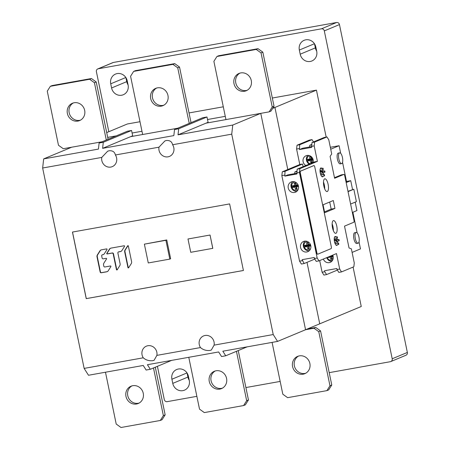 <?xml version="1.0" encoding="UTF-8"?>
<svg xmlns="http://www.w3.org/2000/svg" width="450" height="450" viewBox="0 0 450 450"><rect width="100%" height="100%" fill="white"/><g stroke="black" fill="none" stroke-linecap="round" stroke-linejoin="round"><path stroke-width="0.67" d="M346.5 181.446L350.736 180.686L352.547 189.45M355.179 202.146L356.923 210.566L352.884 212.254L357.165 232.92M350.736 180.686L346.697 182.374L342.546 162.326M352.097 252.405L360.473 248.906L359.027 241.914M347.979 191.323L353.818 189.225L356.389 201.639L350.612 204.053M341.336 174.87A1.704 0.596 79.8 0 0 341.286 174.876A1.704 0.596 79.8 0 0 341.241 174.887L334.491 177.705M340.678 153.332L339.103 145.721L330.728 149.214M354.892 232.684A5.468 1.912 79.8 0 0 354.741 232.695A5.468 1.912 79.8 0 0 354.6 232.734A5.468 1.912 79.8 0 0 353.863 238.624A5.468 1.912 79.8 0 0 356.67 243.461L358.088 243.208A5.468 1.912 -100.2 0 1 355.281 238.371A5.468 1.912 -100.2 0 1 356.017 232.481A5.468 1.912 -100.2 0 1 356.158 232.442A5.468 1.912 -100.2 0 1 358.965 237.279A5.468 1.912 -100.2 0 1 358.228 243.169A5.468 1.912 -100.2 0 1 358.088 243.208M338.411 153.096A5.468 1.912 79.8 0 0 338.259 153.101A5.468 1.912 79.8 0 0 338.119 153.146A5.468 1.912 79.8 0 0 337.382 159.03A5.468 1.912 79.8 0 0 340.189 163.873L341.601 163.62A5.468 1.912 -100.2 0 1 338.799 158.777A5.468 1.912 -100.2 0 1 339.531 152.893A5.468 1.912 -100.2 0 1 339.677 152.848A5.468 1.912 -100.2 0 1 342.484 157.691A5.468 1.912 -100.2 0 1 341.747 163.575A5.468 1.912 -100.2 0 1 341.601 163.62M339.103 145.721L330.328 147.291M341.286 174.876L343.912 174.403A1.704 0.596 -100.2 0 0 343.868 174.414L334.609 178.279L330.086 156.437L331.706 153.951L328.776 139.804L326.964 136.946L314.623 142.093L311.951 142.571L311.726 147.369L299.464 149.563L299.689 144.765L312.036 139.618L313.498 141.93M326.964 136.946L324.293 137.424L311.951 142.571M314.623 142.093L314.19 145.89L317.396 161.37L299.891 168.671L299.458 172.468L317.171 258.019L318.983 260.876L336.488 253.575L339.694 269.055L341.505 271.912L353.852 266.766L354.279 262.969L351.354 248.822L349.043 247.972L344.52 226.131L353.779 222.266A1.704 0.596 -100.2 0 0 353.993 220.371L344.773 175.849A1.704 0.596 -100.2 0 0 343.912 174.403M321.722 168.278A4.517 1.575 79.8 0 0 320.951 167.946A4.517 1.575 79.8 0 0 320.833 167.979A4.517 1.575 79.8 0 0 320.226 172.839A4.517 1.575 79.8 0 0 322.543 176.833A4.517 1.575 79.8 0 0 322.661 176.799A4.517 1.575 79.8 0 0 323.151 176.254M323.488 174.538A4.517 1.575 79.8 0 0 323.387 172.643M323.061 171.028A4.517 1.575 79.8 0 0 322.599 169.695M335.919 236.852A4.517 1.575 79.8 0 0 335.154 236.514A4.517 1.575 79.8 0 0 335.036 236.554A4.517 1.575 79.8 0 0 334.429 241.414A4.517 1.575 79.8 0 0 336.746 245.407A4.517 1.575 79.8 0 0 336.864 245.374A4.517 1.575 79.8 0 0 337.348 244.828M337.686 243.112A4.517 1.575 79.8 0 0 337.584 241.211M337.258 239.602A4.517 1.575 79.8 0 0 336.803 238.269M335.942 233.28A6.474 2.261 79.8 0 0 336.814 226.311A6.474 2.261 79.8 0 0 333.495 220.579A6.474 2.261 79.8 0 0 333.326 220.629A6.474 2.261 79.8 0 0 332.454 227.599A6.474 2.261 79.8 0 0 335.773 233.331A6.474 2.261 79.8 0 0 335.942 233.28M324.675 178.852A6.474 2.261 79.8 0 0 323.803 185.822A6.474 2.261 79.8 0 0 327.122 191.554A6.474 2.261 79.8 0 0 327.291 191.503A6.474 2.261 79.8 0 0 328.162 184.534A6.474 2.261 79.8 0 0 324.844 178.808A6.474 2.261 79.8 0 0 324.675 178.852M333.304 200.52L334.941 208.429L324.703 212.698L323.066 204.795L333.304 200.52M313.824 165.594A1.704 0.596 79.8 0 0 313.774 165.594A1.704 0.596 79.8 0 0 313.734 165.611L300.409 171.169A1.704 0.596 79.8 0 0 300.189 173.07L316.699 252.793A1.704 0.596 79.8 0 0 317.559 254.233A1.704 0.596 79.8 0 0 317.604 254.222L317.672 254.211M341.505 271.912L338.833 272.391L337.022 269.533L339.694 269.055M337.371 270.084L326.576 274.584L324.765 271.727L324.557 270.726L336.814 268.532L337.022 269.533M326.576 274.584L323.904 275.068L322.093 272.205L324.765 271.727M312.036 139.618L309.358 140.096L297.017 145.243L296.584 149.04L299.79 164.52L282.285 171.827L281.852 175.624L299.571 261.169L301.382 264.032L304.132 263.537L302.113 259.678L314.218 257.512L314.421 258.508L317.171 258.019M319.686 260.589L322.093 272.205M311.738 144.444L309.786 145.254L309.589 146.976M311.569 146.621L302.721 148.208L299.464 149.563M309.786 145.254L311.681 144.917M317.396 161.37L314.646 161.859L297.141 169.166L299.891 168.671M296.775 173.284L287.769 174.893L284.811 176.13L285.036 171.332L302.541 164.031L303.092 166.68M302.541 164.031L299.79 164.52M299.256 148.562L296.584 149.04M314.19 145.89L311.518 146.368M313.099 162.506A5.451 5.096 -112.6 0 0 313.172 159.879A5.451 5.096 -112.6 0 0 306.045 155.751A5.451 5.096 -112.6 0 0 303.114 161.679A5.451 5.096 -112.6 0 0 305.887 165.516M297.141 169.166L296.916 173.964L284.811 176.13M284.602 175.129L281.852 175.624M299.458 172.468L296.707 172.963M299.571 261.169L302.321 260.679M310.781 245.655A5.541 5.175 -112.6 0 0 303.542 241.459A5.541 5.175 -112.6 0 0 300.566 247.483A5.541 5.175 -112.6 0 0 307.806 251.679A5.541 5.175 -112.6 0 0 310.781 245.655M298.463 186.154A5.541 5.175 -112.6 0 0 291.218 181.958A5.541 5.175 -112.6 0 0 288.242 187.982A5.541 5.175 -112.6 0 0 295.487 192.184A5.541 5.175 -112.6 0 0 298.463 186.154M282.285 171.827L285.036 171.332M296.921 171.073L294.891 171.922L294.694 173.655M294.891 171.922L296.865 171.568M318.983 260.876L316.232 261.371L314.421 258.508M323.348 259.059A5.451 5.096 -112.6 0 0 330.238 262.344A5.451 5.096 -112.6 0 0 333.163 256.416A5.451 5.096 -112.6 0 0 332.741 255.139M314.792 259.093L304.132 263.537M331.779 261.309A5.451 5.096 67.4 0 1 326.717 257.653M332.854 255.398L331.684 255.578M332.584 260.077L332.713 260.021A4.258 3.982 67.4 0 1 327.184 257.456M327.684 257.248L327.262 257.664L330.328 257.119L330.795 259.363L332.364 259.082L331.897 256.838L333.202 256.601M332.218 258.379L331.774 258.457L331.312 256.213L329.31 256.573M333.034 255.904L331.802 256.123L331.897 256.838M331.312 256.213L330.328 257.119M331.774 258.457L330.795 259.363M309.127 250.858A5.541 5.175 67.4 0 1 303.401 246.302A5.541 5.175 67.4 0 1 305.055 241.099M307.097 241.369A4.258 3.982 -112.6 0 0 306.866 241.459L306.304 241.689A4.258 3.982 67.4 0 1 307.271 241.431M310.449 249.053A4.258 3.982 67.4 0 1 309.589 249.553L310.146 249.322A4.258 3.982 -112.6 0 0 310.371 249.216M309.589 249.553A4.258 3.982 67.4 0 1 303.924 245.481A4.258 3.982 67.4 0 1 306.304 241.689M309.223 247.86L308.784 247.939L308.317 245.689L305.184 246.251A3.673 3.431 67.4 0 1 305.072 245.734L303.924 245.481L306.99 244.929L306.523 242.685L308.093 242.404L308.559 244.648L310.337 244.333M310.522 244.761L308.7 245.087L308.559 244.648M305.184 246.251L304.267 247.146L307.333 246.594L307.8 248.844L309.369 248.563L308.902 246.313L310.838 245.97M305.072 245.734L308.211 245.171L306.99 244.929M306.523 242.685L308.188 242.848M308.211 245.171L307.744 242.927M310.686 245.267L308.807 245.604L308.902 246.313M308.317 245.689L307.333 246.594M308.784 247.939L307.8 248.844M296.803 191.362A5.541 5.175 67.4 0 1 291.077 186.801A5.541 5.175 67.4 0 1 292.731 181.597M294.772 181.868A4.258 3.982 -112.6 0 0 294.548 181.958L293.985 182.188A4.258 3.982 67.4 0 1 294.947 181.935M298.125 189.551A4.258 3.982 67.4 0 1 297.264 190.052L297.827 189.821A4.258 3.982 -112.6 0 0 298.052 189.72M296.904 188.359L296.46 188.438L295.993 186.193L292.86 186.75L291.949 187.644A4.258 3.982 67.4 0 1 293.985 182.188M292.86 186.75A3.673 3.431 67.4 0 1 292.753 186.232L291.6 185.979L294.666 185.428L294.199 183.184L295.774 182.903L296.241 185.147L298.018 184.832M292.753 186.232L295.886 185.67L294.666 185.428M296.241 185.147L296.376 185.586L298.198 185.259M297.264 190.052A4.258 3.982 67.4 0 1 291.949 187.644L295.009 187.093L295.476 189.343L297.051 189.062L296.584 186.812L298.519 186.469M295.993 186.193L295.009 187.093M298.367 185.766L296.483 186.103L296.584 186.812M295.886 185.67L295.419 183.426L295.864 183.347M296.46 188.438L295.476 189.343M295.419 183.426L294.199 183.184M297.017 145.243L299.689 144.765M309.251 164.109A5.451 5.096 67.4 0 1 306.484 160.279A5.451 5.096 67.4 0 1 307.868 155.379M312.227 161.848L311.782 161.927L311.321 159.683L308.183 160.239L307.271 161.134A4.258 3.982 67.4 0 1 309.442 155.627L309.308 155.678M308.183 160.239A3.673 3.431 67.4 0 1 308.076 159.722L306.928 159.469L309.994 158.917L309.527 156.673L310.967 156.414M308.076 159.722L311.214 159.159L309.994 158.917M311.13 156.538L311.563 158.636L312.671 158.439M311.563 158.636L311.704 159.075L312.863 158.867M310.202 163.716A4.258 3.982 67.4 0 1 307.271 161.134L310.337 160.583L310.804 162.833L312.373 162.551L311.906 160.301L313.211 160.071M311.321 159.683L310.337 160.583M313.043 159.373L311.811 159.593L311.906 160.301M311.214 159.159L310.748 156.915L311.192 156.836M311.782 161.927L310.804 162.833M310.748 156.915L309.527 156.673M332.139 223.903A6.474 2.261 -100.2 0 1 333.354 230.681M332.882 229.343A5.242 1.828 79.8 0 0 332.162 225.321M324.231 187.571A5.242 1.828 79.8 0 0 323.511 183.549M323.488 182.132A6.474 2.261 -100.2 0 1 324.703 188.904M348.041 191.632L353.818 189.225M320.619 173.734A4.517 1.575 -100.2 0 1 320.664 174.476M320.006 170.809A4.517 1.575 -100.2 0 1 320.113 171.135L324.787 170.972A3.887 1.356 -100.2 0 1 325.018 172.074L324.608 172.249L324.377 171.146L324.787 170.972M320.715 174.628L324.349 174.51L324.602 175.731A3.887 1.356 -100.2 0 1 324.422 175.849A3.887 1.356 -100.2 0 1 324.382 175.866A3.887 1.356 -100.2 0 1 324.225 175.888L321.874 176.591M320.332 168.57L322.673 168.373A3.887 1.356 -100.2 0 1 322.847 168.255A3.887 1.356 -100.2 0 1 323.01 168.216A3.887 1.356 -100.2 0 1 323.044 168.216L323.297 169.436L322.926 169.594L322.673 168.373M320.034 171.416L324.377 171.146M322.864 172.811L324.608 172.249M324.225 175.888L323.972 174.667L324.349 174.51M320.805 174.864L323.972 174.667M322.892 172.963L322.481 173.132A3.887 1.356 -100.2 0 1 322.256 172.029L322.667 171.855L322.892 172.963M320.451 173.784L322.481 173.132M320.113 172.159L322.256 172.029M320.085 171.939L322.667 171.855M320.006 170.533L322.926 169.594M334.822 242.303A4.517 1.575 -100.2 0 1 334.862 243.051M334.209 239.383A4.517 1.575 -100.2 0 1 334.311 239.704L338.991 239.546A3.887 1.356 -100.2 0 1 339.216 240.649L338.805 240.817L338.574 239.715L338.991 239.546M334.204 239.102L337.123 238.162L336.87 236.942L334.53 237.139M336.87 236.942A3.887 1.356 -100.2 0 1 337.05 236.829A3.887 1.356 -100.2 0 1 337.213 236.79A3.887 1.356 -100.2 0 1 337.241 236.79L337.494 238.011L337.123 238.162M334.238 239.991L338.574 239.715M337.061 241.38L338.805 240.817M334.918 243.197L338.546 243.084L338.799 244.305A3.887 1.356 -100.2 0 1 338.625 244.423A3.887 1.356 -100.2 0 1 338.58 244.434A3.887 1.356 -100.2 0 1 338.428 244.457L338.175 243.236L338.546 243.084M336.077 245.166L338.428 244.457M334.648 242.359L336.684 241.706A3.887 1.356 -100.2 0 1 336.454 240.598L334.316 240.727M336.454 240.598L336.864 240.429L337.095 241.532L336.684 241.706M334.288 240.508L336.864 240.429M335.008 243.439L338.175 243.236M334.941 208.429L331.172 209.104L324.529 211.871M329.704 202.028L331.172 209.104M331.307 246.735A1.704 0.596 -100.2 0 1 331.088 248.631L317.762 254.194A1.704 0.596 -100.2 0 1 317.717 254.205A1.704 0.596 -100.2 0 1 316.856 252.765L300.347 173.042A1.704 0.596 -100.2 0 1 300.566 171.141L313.886 165.583A1.704 0.596 -100.2 0 1 313.931 165.566A1.704 0.596 -100.2 0 1 314.792 167.012L331.307 246.735M144.377 244.153L166.753 239.946L165.909 240.294L169.808 259.104L148.275 262.957L144.377 244.153L165.909 240.294M169.808 259.104L170.646 258.756L166.753 239.946M260.764 113.361L206.016 123.165L260.764 113.361L305.567 329.726L260.764 113.361L232.768 125.044L178.02 134.843L178.712 128.767L174.532 129.521L173.841 135.596L102.606 148.348L103.297 142.273L99.118 143.021L98.426 149.096L43.678 158.895L42.643 168.007L84.139 368.398L88.487 375.261L143.235 365.462L146.132 370.041L150.311 369.293L147.414 364.714L218.644 351.962L221.546 356.535L225.726 355.787L222.829 351.214L277.571 341.409L273.223 334.547L231.727 134.156L232.768 125.044M177.547 128.261L130.601 136.665L177.547 128.261L142.644 134.511L130.579 76.258L133.644 71.392L172.941 64.356L177.733 67.815L189.242 123.384M102.133 141.761L63.264 148.719L58.477 145.266L47.273 91.17L50.344 86.31L89.634 79.273L94.427 82.727L106.296 140.029M272.334 98.027L316.446 90.129L274.928 107.449L287.786 169.532L274.928 107.449L272.683 108.388M274.928 107.449L273.06 107.786L274.928 107.449M225.27 116.342L207.518 119.52L225.27 116.342M191.717 122.349L191.002 122.479L191.717 122.349M141.969 131.254L132.103 133.02L141.969 131.254M116.302 135.849L107.696 137.391L116.302 135.849M353.093 267.081L361.254 306.495L319.736 323.814L307.001 262.339L319.736 323.814L305.567 329.726L313.976 328.224L318.769 331.678L329.968 385.774L326.902 390.634L287.606 397.671L282.819 394.211L272.087 342.394M157.416 366.328L164.301 399.577A2.554 2.391 67.4 0 0 167.175 401.653L196.864 396.338M245.897 387.557L280.17 381.42M329.203 372.645L390.369 361.693A2.554 2.391 67.4 0 0 390.836 361.553L405.984 355.236A2.554 2.391 -112.6 0 0 407.357 352.451L339.457 24.576A2.554 2.391 -112.6 0 0 336.583 22.5L113.389 62.46A2.554 2.391 -112.6 0 0 112.922 62.595L97.774 68.918A2.554 2.391 67.4 0 1 98.241 68.782L321.435 28.823A2.554 2.391 67.4 0 1 324.309 30.898L392.209 358.774A2.554 2.391 67.4 0 1 390.836 361.553M97.774 68.918A2.554 2.391 67.4 0 0 96.401 71.702L108.827 131.709M127.232 80.854L128.093 85.011A8.949 8.359 -112.6 0 1 123.283 94.748A8.949 8.359 -112.6 0 1 111.589 87.969L110.728 83.807A8.949 8.359 -112.6 0 1 115.532 74.07A8.949 8.359 -112.6 0 1 127.232 80.854M315.844 47.081L316.704 51.244A8.949 8.359 -112.6 0 1 311.901 60.975A8.949 8.359 -112.6 0 1 300.201 54.197L299.34 50.04A8.949 8.359 -112.6 0 1 304.149 40.303A8.949 8.359 -112.6 0 1 315.844 47.081M188.409 376.273L189.27 380.436A8.949 8.359 -112.6 0 1 184.466 390.167A8.949 8.359 -112.6 0 1 172.766 383.389L171.906 379.226A8.949 8.359 -112.6 0 1 176.715 369.495A8.949 8.359 -112.6 0 1 188.409 376.273M316.446 90.129L326.171 137.087M106.706 132.598L127.361 123.981L139.995 121.719M189.028 112.939L223.296 106.802M128.07 84.892A8.949 8.359 67.4 0 1 126.737 81.647L125.899 77.603M316.682 51.126A8.949 8.359 67.4 0 1 315.349 47.88L314.516 43.836M189.248 380.317A8.949 8.359 67.4 0 1 187.914 377.066L187.076 373.027M243.411 270.484L86.293 298.609L72.512 232.048M212.811 248.344L210.049 235.029L187.987 238.989L190.749 252.304L212.811 248.344M106.582 248.906L101.436 249.829A2.542 2.379 -112.6 0 0 99.928 250.852L97.335 254.964A2.542 2.379 -112.6 0 0 97.014 256.843L100.142 271.946A1.018 0.951 -112.6 0 0 101.284 272.773L106.729 271.8A2.542 2.379 -112.6 0 0 108.236 270.776L110.863 266.608A0.405 0.383 -112.6 0 0 110.458 265.978L104.951 266.963A1.018 0.951 67.4 0 1 103.804 266.136L103.573 265.016A2.542 2.379 67.4 0 1 103.899 263.137L106.532 258.952A0.405 0.383 -112.6 0 0 106.127 258.322L103.269 258.834A1.018 0.951 67.4 0 1 102.122 258.013L101.7 255.966A1.018 0.951 67.4 0 1 102.431 254.807L102.853 254.728A2.542 2.379 -112.6 0 0 104.361 253.704L106.987 249.542A0.405 0.383 -112.6 0 0 106.582 248.906M124.121 245.768L110.948 248.124A2.542 2.379 -112.6 0 0 109.44 249.154L106.813 253.316A0.405 0.383 -112.6 0 0 107.218 253.946L112.056 253.08A1.018 0.951 67.4 0 1 113.198 253.907L116.46 269.646A0.405 0.383 -112.6 0 0 117.157 269.809L119.784 265.646A2.542 2.379 -112.6 0 0 120.105 263.767L117.894 253.069A1.018 0.951 67.4 0 1 118.626 251.904L120.392 251.589A2.542 2.379 -112.6 0 0 121.899 250.566L124.526 246.398A0.405 0.383 -112.6 0 0 124.121 245.768M131.602 261.709L128.351 246.004A0.405 0.383 -112.6 0 0 127.654 245.841L125.027 250.003A2.542 2.379 -112.6 0 0 124.701 251.888L127.952 267.587A0.405 0.383 -112.6 0 0 128.649 267.75L131.276 263.588A2.542 2.379 -112.6 0 0 131.602 261.709M72.45 232.059L86.237 298.637L243.416 270.495L229.629 203.917L72.45 232.059M273.223 334.547L214.099 345.133A8.01 7.481 -112.6 0 0 214.048 341.989A8.01 7.481 -112.6 0 0 203.574 335.919A8.01 7.481 -112.6 0 0 199.271 344.632A8.01 7.481 -112.6 0 0 200.481 347.569L156.881 355.376A8.01 7.481 -112.6 0 0 156.836 352.232A8.01 7.481 -112.6 0 0 146.362 346.162A8.01 7.481 -112.6 0 0 142.059 354.876A8.01 7.481 -112.6 0 0 143.269 357.812L84.139 368.398M42.643 168.007L101.767 157.421A8.01 7.481 -112.6 0 0 101.818 160.566A8.01 7.481 -112.6 0 0 112.292 166.635A8.01 7.481 -112.6 0 0 116.595 157.922A8.01 7.481 -112.6 0 0 115.386 154.986L158.985 147.178A8.01 7.481 -112.6 0 0 159.03 150.322A8.01 7.481 -112.6 0 0 169.504 156.392A8.01 7.481 -112.6 0 0 173.807 147.679A8.01 7.481 -112.6 0 0 172.597 144.743L231.727 134.156M214.099 345.133L211.303 350.055L209.891 350.46C206.196 350.792 203.057 349.824 200.481 347.569M156.881 355.376L154.091 360.298L152.679 360.703C148.978 361.035 145.845 360.067 143.269 357.812M277.571 341.409L305.567 329.726M158.985 147.178L164.891 140.951L166.41 140.501C169.875 140.276 171.939 141.688 172.597 144.743M101.767 157.421L107.679 151.194L109.198 150.744C112.663 150.519 114.728 151.931 115.386 154.986M43.678 158.895L71.674 147.218M171.703 360.366L150.311 369.293M247.118 346.866L225.726 355.787M178.02 134.843L208.091 122.299L206.989 116.972L178.712 128.767M206.989 116.972L202.809 117.72L174.532 129.521M102.606 148.348L132.677 135.799L131.574 130.472L103.297 142.273M131.574 130.472L127.395 131.22L99.118 143.021M212.754 248.366L210.049 235.029M209.993 235.052L187.987 238.989M251.274 80.539A9.371 8.758 -112.6 0 0 239.023 73.434A9.371 8.758 -112.6 0 0 233.983 83.633A9.371 8.758 -112.6 0 0 246.24 90.737A9.371 8.758 -112.6 0 0 251.274 80.539M247.112 90.309A9.371 8.758 67.4 0 1 235.783 82.884A9.371 8.758 67.4 0 1 239.94 73.114M269.173 111.859L225.945 119.593L213.885 61.341L216.951 56.481L256.247 49.444L261.034 52.903L272.239 106.993L269.173 111.859L270.968 111.105L274.033 106.245L272.239 106.993M261.034 52.903L262.834 52.149L274.033 106.245M262.834 52.149L258.041 48.696L218.745 55.727L216.951 56.481M258.041 48.696L256.247 49.444M84.668 110.368A9.371 8.758 -112.6 0 0 72.411 103.264A9.371 8.758 -112.6 0 0 67.376 113.462A9.371 8.758 -112.6 0 0 79.627 120.566A9.371 8.758 -112.6 0 0 84.668 110.368M80.505 120.139A9.371 8.758 67.4 0 1 69.171 112.714A9.371 8.758 67.4 0 1 73.333 102.943M94.427 82.727L96.221 81.979L108.09 139.275M96.221 81.979L91.434 78.525L52.138 85.556L50.344 86.31M91.434 78.525L89.634 79.273M226.564 378.394A9.371 8.758 -112.6 0 0 214.312 371.289A9.371 8.758 -112.6 0 0 209.273 381.488A9.371 8.758 -112.6 0 0 221.529 388.592A9.371 8.758 -112.6 0 0 226.564 378.394M222.407 388.164A9.371 8.758 67.4 0 1 211.072 380.739A9.371 8.758 67.4 0 1 215.229 370.969M236.441 351.315L246.667 400.686L243.596 405.551L204.306 412.588L199.513 409.129L188.781 357.306M243.596 405.551L245.396 404.803L248.462 399.938L238.236 350.567M248.462 399.938L246.667 400.686M309.87 363.482A9.371 8.758 -112.6 0 0 297.613 356.377A9.371 8.758 -112.6 0 0 292.579 366.576A9.371 8.758 -112.6 0 0 304.836 373.674A9.371 8.758 -112.6 0 0 309.87 363.482M305.707 373.247A9.371 8.758 67.4 0 1 294.373 365.827A9.371 8.758 67.4 0 1 298.536 356.057M318.769 331.678L320.563 330.93L315.771 327.471L307.367 328.978M315.771 327.471L313.976 328.224M326.902 390.634L328.697 389.886L331.768 385.02L329.968 385.774M320.563 330.93L331.768 385.02M143.257 393.311A9.371 8.758 -112.6 0 0 131.006 386.207A9.371 8.758 -112.6 0 0 125.972 396.405A9.371 8.758 -112.6 0 0 138.223 403.504A9.371 8.758 -112.6 0 0 143.257 393.311M139.101 403.076A9.371 8.758 67.4 0 1 127.766 395.657A9.371 8.758 67.4 0 1 131.923 385.886M153.495 367.959L163.361 415.603L160.296 420.463L120.999 427.5L116.207 424.041L105.474 372.223M160.296 420.463L162.09 419.715L165.156 414.849L163.361 415.603M155.289 367.211L165.156 414.849M150.683 98.55A9.371 8.758 -112.6 0 0 162.934 105.649A9.371 8.758 -112.6 0 0 167.968 95.456A9.371 8.758 -112.6 0 0 155.717 88.352A9.371 8.758 -112.6 0 0 150.683 98.55M163.811 105.221A9.371 8.758 67.4 0 1 152.477 97.802A9.371 8.758 67.4 0 1 156.634 88.031M177.733 67.815L179.528 67.067L174.735 63.608L172.941 64.356M191.036 122.631L179.528 67.067M174.735 63.608L135.444 70.644L133.644 71.392M117.439 269.691L116.741 269.539L113.479 253.789A1.018 0.951 -112.6 0 0 112.337 252.968L107.499 253.828A0.405 0.383 67.4 0 1 107.094 253.198L109.721 249.036A2.542 2.379 67.4 0 1 110.627 248.209M120.994 251.393A2.542 2.379 67.4 0 1 120.673 251.471L118.907 251.786A1.018 0.951 -112.6 0 0 118.721 251.843L118.44 251.961M107.331 271.597A2.542 2.379 67.4 0 1 107.01 271.682L101.565 272.655A1.018 0.951 67.4 0 1 100.423 271.828L97.296 256.725A2.542 2.379 67.4 0 1 97.616 254.846L100.209 250.734A2.542 2.379 67.4 0 1 101.115 249.913M103.455 254.531A2.542 2.379 67.4 0 1 103.134 254.61L102.712 254.689A1.018 0.951 -112.6 0 0 102.527 254.745L102.246 254.857M128.61 267.806A0.405 0.383 67.4 0 1 128.233 267.469L124.982 251.769A2.542 2.379 67.4 0 1 125.308 249.891L127.935 245.722A0.405 0.383 67.4 0 1 127.974 245.672M343.868 174.414L341.241 174.887M339.457 24.576L324.309 30.898M392.209 358.774L407.357 352.451M321.435 28.823L336.583 22.5M113.389 62.46L98.241 68.782M111.589 87.969L126.737 81.647M125.831 77.501L110.728 83.807M300.201 54.197L315.349 47.88M314.449 43.734L299.34 50.04M172.766 383.389L187.914 377.066M187.014 372.926L171.906 379.226M102.853 254.728L103.134 254.61M102.712 254.689L102.431 254.807M106.729 271.8L107.01 271.682M101.565 272.655L101.284 272.773M100.142 271.946L100.423 271.828M97.296 256.725L97.014 256.843M97.335 254.964L97.616 254.846M100.209 250.734L99.928 250.852M120.392 251.589L120.673 251.471M118.907 251.786L118.626 251.904M116.46 269.646L116.741 269.528M113.479 253.789L113.198 253.907M112.056 253.08L112.337 252.968M107.499 253.828L107.218 253.946M106.813 253.316L107.094 253.198M109.721 249.036L109.44 249.154M127.952 267.587L128.233 267.469M124.982 251.769L124.701 251.888M125.027 250.003L125.308 249.891M127.935 245.722L127.654 245.841M324.382 175.866L321.936 176.642M323.01 168.216L320.451 168.339M337.213 236.79L334.654 236.908M338.58 244.434L336.139 245.211M356.158 232.442L354.741 232.695M339.677 152.848L338.259 153.101"/></g></svg>
